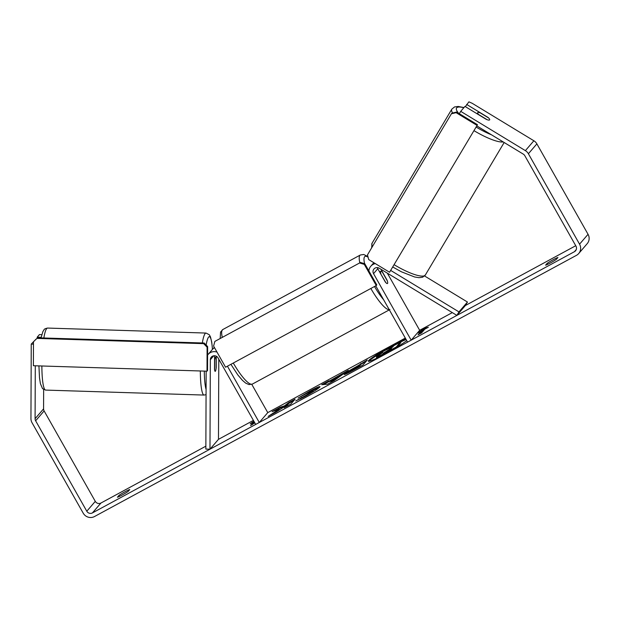 <?xml version="1.0" encoding="UTF-8"?>
<svg xmlns="http://www.w3.org/2000/svg" width="619" height="619" viewBox="0 0 619 619"><rect width="100%" height="100%" fill="white"/><g stroke="black" fill="none" stroke-linecap="round" stroke-linejoin="round"><path stroke-width="0.93" d="M575.74 245.72L465.38 305.531L467.461 302.033L458.965 311.899L390.782 270.472M467.461 302.033L424.58 275.981M375.741 285.823L407.588 342.114L411.178 340.171L373.543 273.652A4.186 4.07 -139.3 0 1 379.207 268.205L456.884 315.396L458.965 311.899M375.338 263.617A8.364 8.132 -139.3 0 0 368.878 270.936M380.894 269.226L387.014 280.043A6.971 1.524 -118.5 0 1 387.432 283.533A6.971 1.524 -118.5 0 1 385.312 282.016L377.783 268.716A4.186 4.07 40.7 0 1 377.35 267.601M387.324 273.134L419.667 330.298L411.178 340.171M465.38 305.531L456.884 315.396M214.576 355.747L214.522 369.497A6.971 1.037 91.8 0 0 215.172 371.361A6.971 1.037 91.8 0 0 215.366 371.253A6.971 1.037 91.8 0 0 216.224 367.524L216.263 356.204M253.411 420.402L218.476 439.335L209.98 449.208L205.848 449.077L206.158 371.16M213.307 348.551A8.364 8.132 40.7 0 1 214.282 347.267L214.073 347.491M218.476 439.335L218.793 359.206M227.436 366.2L259.284 422.491L255.693 424.433L218.058 357.914A4.186 4.07 40.7 0 0 210.336 359.724L209.98 449.208M251.778 384.353L267.772 412.618L259.284 422.491M207.597 355.089A8.364 8.132 40.7 0 1 217.014 352.095M214.53 347.708A8.364 8.132 -139.3 0 0 212.379 349.464L208.131 354.401M215.42 357.534A6.971 1.037 91.8 0 0 214.669 360.359L214.631 370.154A6.971 1.037 91.8 0 0 215.172 371.361A6.971 1.037 91.8 0 0 215.366 371.253A6.971 1.037 91.8 0 0 216.116 368.429L216.155 358.633A6.971 1.037 91.8 0 0 215.605 357.426A6.971 1.037 91.8 0 0 215.42 357.534M406.126 339.529A23.514 1.903 -29.5 0 0 400.516 342.075M399.866 342.392A23.514 1.903 -29.5 0 0 392.678 346.129A23.514 1.903 -29.5 0 0 384.979 350.462M405.785 338.926A23.514 1.903 -29.5 0 0 392.338 345.526A23.514 1.903 -29.5 0 0 368.29 361.264A23.514 1.903 -29.5 0 0 385.173 353.851A23.514 1.903 -29.5 0 0 406.753 340.636M476.792 125.881L523.295 154.131A4.186 4.07 40.7 0 1 524.804 155.686L575.972 246.122A4.186 4.07 40.7 0 1 574.432 251.693L92.432 512.911A4.186 4.07 40.7 0 1 86.792 511.224L35.631 420.788A4.186 4.07 40.7 0 1 35.082 418.715L35.291 365.775M452.303 312.61L419.667 330.298M405.306 338.082L267.772 412.618M205.864 446.175L100.928 503.038A4.186 4.07 40.7 0 1 95.287 501.359L44.119 410.923A4.186 4.07 40.7 0 1 43.578 408.85L43.655 389.513M279.037 409.352L268.159 416.386L276.012 412.122L285.97 405.662L284.253 407.658L290.884 404.068L295.124 399.131L288.5 402.729L284.492 405.871L280.059 407.302L272.097 411.62L279.037 409.352L279.37 409.948M329.749 380.84L348.296 370.317L333.927 380.739L327.575 384.182L321.702 384.732L328.766 380.902L329.749 380.84L330.089 381.443L330.84 381.041M547.165 263.354A6.971 0.565 150.5 0 1 553.146 259.74A6.971 0.565 150.5 0 1 557.936 257.519L556.373 259.33A6.971 0.565 150.5 0 1 550.392 262.943A6.971 0.565 150.5 0 1 545.61 265.164L547.165 263.354L547.714 264.321M118.987 495.401L117.432 497.219A6.971 0.565 -29.5 0 0 122.214 494.991A6.971 0.565 -29.5 0 0 128.195 491.385L129.758 489.567A6.971 0.565 -29.5 0 0 124.968 491.788A6.971 0.565 -29.5 0 0 118.987 495.401L119.537 496.368M252.188 424.688L254.1 422.468L253.759 421.864L250.169 423.806L253.891 421.245M254.804 422.87L250.571 425.562L253.759 421.864M424.789 329.169L428.379 327.227L424.649 328.225L417.616 333.061L421.199 331.119L418.018 334.817L421.601 332.875L424.789 329.169M344.52 374.503L344.35 374.162C345.812 372.739 349.75 370.286 356.165 366.804L367.284 360.026L363.043 364.962L352.791 370.518C346.478 373.922 343.661 375.137 344.334 374.17L344.187 374.48M311.744 392.632L313.284 391.409L312.951 390.79C313.423 390.102 311.899 390.697 308.378 392.562L298.11 398.063L309.662 391.208C317.09 387.239 320.472 385.861 319.799 387.068L319.791 387.084C317.849 388.972 312.912 392.106 304.974 396.485L295.704 400.957L306.111 395.201L313.067 390.543L313.299 391.394L312.943 390.806M320 386.643L319.799 387.068M488.012 117.602L488.089 117.463A6.971 1.602 30.7 0 1 489.66 119.846A6.971 1.602 30.7 0 1 489.621 119.893A6.971 1.602 30.7 0 0 489.66 119.846A6.971 1.602 30.7 0 0 488.662 117.997L480.158 112.836A6.971 1.602 30.7 0 0 477.713 112.666A6.971 1.602 30.7 0 0 477.682 112.712A6.971 1.602 30.7 0 0 478.673 114.561L487.176 119.722A6.971 1.602 30.7 0 0 489.621 119.893A6.971 1.602 30.7 0 1 486.395 119.436L464.962 106.414L460.714 111.35L525.376 150.634A8.364 8.132 40.7 0 1 528.394 153.744L579.554 244.172A8.364 8.132 40.7 0 1 576.49 255.322L94.49 516.54A8.364 8.132 40.7 0 1 83.209 513.166L32.041 422.738A8.364 8.132 40.7 0 1 30.95 418.591L31.244 344.102L33.472 344.172M465.349 106.646L468.9 101.841L472.181 103.288L533.872 140.768A8.364 8.132 40.7 0 1 536.882 143.871L588.05 234.307A8.364 8.132 40.7 0 1 587.214 243.654L578.719 253.519M36.01 339.181L31.244 344.102M41.813 334.662L39.43 334.585L37.186 337.193L37.186 338.051M41.179 337.316L37.186 337.193M460.714 111.35L459.329 113.679M488.089 117.463L466.656 104.441M378.611 354.292A23.514 1.903 -29.5 0 0 368.808 361.372M380.105 354.176L378.789 354.61L378.449 353.998L386.117 349.843L392.57 347.151L393.854 345.65L400.501 342.052L396.245 346.996L384.91 353.139L377.567 356.83L376.445 356.815L382.681 352.629L378.449 353.998M400.501 342.052L400.841 342.655L397.096 347.004M390.102 351.112L377.907 357.434L376.778 357.434M377.907 357.434L377.567 356.83M376.623 357.751L376.429 356.83M396.469 347.383L396.245 346.996M419.636 333.943L421.547 331.722L421.199 331.119M425.849 328.596L424.99 328.828L424.649 328.225M424.99 328.828L421.33 331.343M336.171 378.147L339.359 376.422L339.019 375.818M339.359 376.422L341.796 374.634L341.456 374.023M341.796 374.634L343.986 373.443M323.466 384.569L329.115 381.505L328.766 380.902M329.115 381.505L330.089 381.443M330.739 380.863L331.08 381.466L332.535 381.428L336.411 378.58L336.071 377.977L330.739 380.863L332.186 380.824L336.071 377.977M332.535 381.428L332.186 380.824M345.185 374.294L351.066 370.464M358.618 366.27L359.786 365.636L359.446 365.032M359.786 365.636L361.001 364.227L360.66 363.624M361.001 364.227L366.015 361.511M351.019 370.518L357.403 367.407L358.525 366.1L351.035 370.502L351.422 371.253M358.03 367.678L358.865 366.703L358.525 366.1M357.666 367.872L357.403 367.407M284.585 406.559L280.399 407.906L280.059 407.302M280.399 407.906L275.749 410.428M284.802 406.42L284.492 405.871M293.855 400.617L288.841 403.333L287.742 404.609L287.402 404.006M287.742 404.609L286.009 405.724M288.841 403.333L288.5 402.729M285.87 406.784L286.318 406.265L285.97 405.662M311.643 390.929L319.621 387.262M300.401 398.876L301.724 398.063L301.383 397.452M301.724 398.063L302.977 397.553M383.246 353.24L390.62 349.41L391.641 348.218L383.13 353.232M380.793 274.024L385.807 282.589A6.971 1.524 61.5 0 0 387.432 283.533A6.971 1.524 61.5 0 0 387.301 280.856L382.41 272.221A6.971 1.524 61.5 0 0 380.786 271.277A6.971 1.524 61.5 0 0 380.925 273.946M389.552 272.252L477.489 124.713L456.652 112.054L456.118 112.673L451.406 113.78L367.477 254.873L368.715 259.593L389.552 272.252L477.489 124.713M476.955 125.332L456.118 112.673M451.406 113.78L451.94 113.161L456.652 112.054M225.564 367.214L376.267 285.537L376.793 284.926L364.815 263.756L364.289 264.375L359.585 262.974L214.87 341.402L213.586 346.044L225.564 367.214M376.267 285.537L364.289 264.375M359.585 262.974L214.87 341.402M360.119 262.355L364.815 263.756M207.009 371.183L33.387 365.721L33.48 341.719L36.939 338.4L203.666 343.646L207.102 347.182L207.628 346.57L207.535 370.572L207.009 371.183L207.102 347.182M36.939 338.4L33.48 341.719M37.473 337.781L204.2 343.027L203.666 343.646M207.628 346.57L204.2 343.027M377.783 268.716L373.543 273.652M213.725 355.786L210.336 359.724M200.332 370.974A31.02 4.627 91.8 0 0 204.077 395.069L45.613 390.086A31.02 4.627 -88.2 0 1 41.868 365.984M43.848 337.982A31.02 4.627 -88.2 0 1 46.711 328.557A31.02 4.627 -88.2 0 1 47.57 328.07L206.034 333.061A31.02 4.627 91.8 0 0 205.175 333.548A31.02 4.627 91.8 0 0 202.312 342.972M206.081 389.413A27.538 4.109 -88.2 0 1 204.309 371.098M206.135 345.031A27.538 4.109 -88.2 0 1 208.603 337.092A27.538 4.109 -88.2 0 1 212.418 349.41M576.274 249.55L574.432 251.693M100.928 503.038L92.432 512.911M43.578 408.85L35.082 418.715M44.119 410.923L35.631 420.788M95.287 501.359L86.792 511.224M533.872 140.768L525.376 150.634M536.882 143.871L528.394 153.744M588.05 234.307L579.554 244.172M385.25 353.743L384.91 353.139M356.412 367.245L356.165 366.804M354.555 369.558L354.292 369.086M309.957 391.734L309.662 391.208M306.397 395.703L306.111 395.201M387.533 351.081L387.262 350.594M463.824 107.737A27.538 6.337 30.7 0 0 456.69 107.822A27.538 6.337 30.7 0 0 458.532 113.2M394.187 264.739A31.02 7.142 30.7 0 0 425.191 275.215A31.02 7.142 30.7 0 0 425.361 274.983L504.16 142.509M476.104 127.034A27.538 6.337 30.7 0 0 491.401 134.756M371.64 247.871L372.034 243.267A31.02 7.142 30.7 0 0 372.476 246.47M503.224 141.937A31.02 7.142 -149.3 0 1 473.961 130.64M452.613 113.006A31.02 7.142 -149.3 0 1 451.808 109.168L372.034 243.267M359.771 262.541A31.02 6.794 -118.5 0 1 360.359 254.989L363.724 254.486L367.926 256.583M373.721 262.835A27.538 6.028 61.5 0 0 373.396 262.441M368.096 257.218A27.538 6.028 61.5 0 0 364.614 263.694M360.359 254.989L222.817 329.532A31.02 6.794 61.5 0 0 222.221 337.084M233.286 363.02A31.02 6.794 61.5 0 0 252.374 384.082L389.924 309.539M389.266 309.724A31.02 6.794 -118.5 0 1 370.835 288.485M374.495 286.496A27.538 6.028 61.5 0 0 383.618 299.743M373.837 262.704L370.789 266.247M45.613 390.086L42.518 388.593L40.397 383.641L39.5 377.776L38.92 365.891M41.063 337.897L42.866 331.645L44.057 329.718C44.119 329.122 45.288 328.573 47.57 328.07M204.077 395.069L206.065 394.636M215.605 357.426L214.569 357.395M212.472 349.356L211.752 342.199L210.475 336.86L209.276 334.724L206.034 333.061M463.979 107.559L458.192 106.46L454.516 106.948L451.808 109.168M425.361 274.983L422.645 277.204L418.993 277.691L414.598 276.972L401.414 271.795L392.817 267.044M477.056 113.764L477.682 112.712M222.817 329.532L220.557 332.078L220.194 338.183M379.602 271.919L380.786 271.277M252.374 384.082L249.008 384.585L245.72 383.146L242.431 380.345L237.797 374.882L230.902 364.32"/></g></svg>
